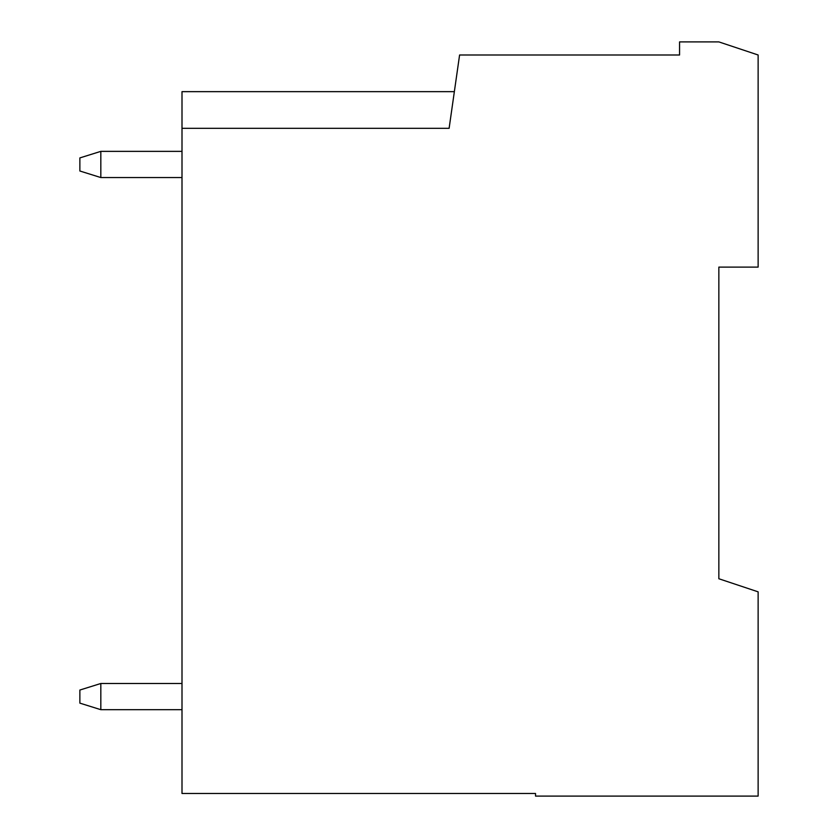 <?xml version="1.0" encoding="UTF-8"?>
<svg xmlns="http://www.w3.org/2000/svg" width="838" height="838" viewBox="0 0 838 838"><rect width="100%" height="100%" fill="white"/><g stroke="black" fill="none" stroke-linecap="round" stroke-linejoin="round"><path stroke-width="1.26" d="M182.003 683.494L100.822 683.494L100.822 709.681L79.872 703.134L79.872 690.041L100.822 683.494M182.003 709.681L100.822 709.681M182.003 151.364L100.822 151.364L100.822 177.551L79.872 171.004L79.872 157.911L100.822 151.364M182.003 177.551L100.822 177.551M182.003 128.319L449.116 128.319L459.591 54.994L679.566 54.994L679.566 41.9L718.847 41.9L758.128 54.994L758.128 267.113L718.847 267.113L718.847 578.744L758.128 591.838L758.128 796.1L535.534 796.1L535.534 793.481L182.003 793.481L182.003 91.656L454.353 91.656L452.593 103.975M718.847 578.744L718.847 521.131"/></g></svg>
